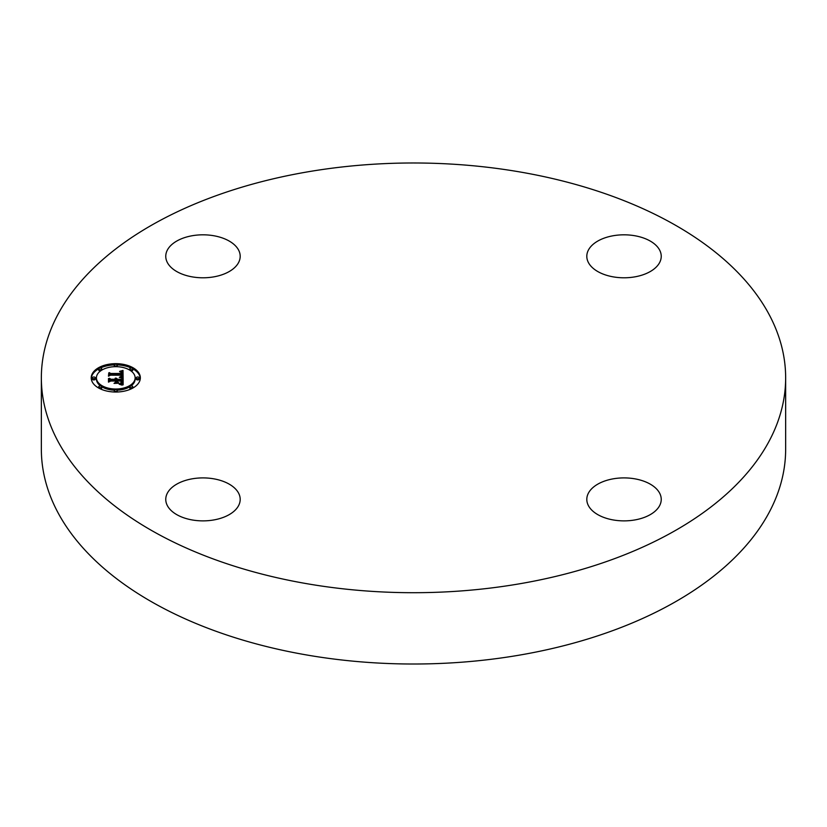 <?xml version="1.0" encoding="UTF-8"?>
<svg xmlns="http://www.w3.org/2000/svg" width="827" height="827" viewBox="0 0 827 827"><rect width="100%" height="100%" fill="white"/><g stroke="black" fill="none" stroke-linecap="round" stroke-linejoin="round"><path stroke-width="1.24" d="M238.693 493.337A37.215 21.481 180 0 1 240.192 499.394A37.215 21.481 180 0 1 208.27 520.659A37.215 21.481 180 0 1 167.271 505.442A37.215 21.481 180 0 1 165.762 499.394A37.215 21.481 180 0 1 197.684 478.12A37.215 21.481 180 0 1 238.693 493.337M785.65 377.846L785.65 449.154A372.15 214.855 180 0 1 518.271 655.325A372.15 214.855 180 0 1 41.35 449.154L41.35 377.846A372.15 214.855 180 0 1 308.729 171.675A372.15 214.855 180 0 1 785.65 377.846A372.15 214.855 180 0 1 518.271 584.017A372.15 214.855 180 0 1 41.35 377.846M613.541 478.771A37.215 21.481 180 0 1 661.238 499.394A37.215 21.481 180 0 1 634.495 520.007A37.215 21.481 180 0 1 586.808 499.394A37.215 21.481 180 0 1 613.541 478.771M588.307 262.355A37.215 21.481 180 0 1 586.808 256.308A37.215 21.481 180 0 1 618.73 235.033A37.215 21.481 180 0 1 659.729 250.261A37.215 21.481 180 0 1 661.238 256.308A37.215 21.481 180 0 1 629.316 277.572A37.215 21.481 180 0 1 588.307 262.355M213.459 276.921A37.215 21.481 180 0 1 165.762 256.308A37.215 21.481 180 0 1 192.505 235.685A37.215 21.481 180 0 1 240.192 256.308A37.215 21.481 180 0 1 213.459 276.921M115.78 392.029A24.562 14.183 180 0 1 91.218 377.846A24.562 14.183 180 0 1 115.78 363.663A24.562 14.183 180 0 1 140.342 377.846A24.562 14.183 180 0 1 115.78 392.029M115.78 389.021A19.352 11.175 180 0 1 96.428 377.846A19.352 11.175 180 0 1 115.78 366.671A19.352 11.175 180 0 1 135.132 377.846A19.352 11.175 180 0 1 115.78 389.021M122.975 377.805L119.874 376.957L121.827 376.275L122.158 374.776L110.529 374.703L109.36 375.437L109.36 372.605L110.611 373.473L121.29 373.473L121.093 372.315L119.584 371.654L121.187 372.078L122.096 373.473L121.796 371.871L119.698 371.323L123.016 370.424L122.975 377.805M122.251 378.156L119.315 377.339L122.251 378.156M120.876 376.492L121.29 375.21L110.498 375.2L108.471 376.182L108.771 372.874L108.771 375.84L110.404 375.013L121.59 375.013L120.876 376.554M123.13 384.855L119.905 383.842L121.951 382.849L122.241 380.492L117.217 380.492L121.652 380.875L121.59 382.55L120.556 383.449L121.352 381.03L117.217 381.03L117.217 381.971L119.026 382.953L114.529 382.953L116.307 381.919L116.307 380.492L110.901 380.492L109.505 381.288L109.505 378.249L110.901 379.262L115.522 379.262L115.118 378.301L116.307 379.262L115.687 378.032L117.217 379.262L121.745 379.262L123.13 378.425L123.13 384.855L123.13 379.634L121.745 380.472L117.217 380.472L116.338 379.438M122.117 385.155L119.191 384.214L122.117 385.155M114.012 383.408L118.809 383.252L114.012 383.408M115.408 381.03L110.818 381.03L108.471 382.126L108.471 378.528L108.771 381.774L110.684 380.875L115.697 380.875L115.408 382.301L115.408 381.03M137.737 378.704A1.489 0.858 180 0 1 136.248 377.846A1.489 0.858 180 0 1 137.737 376.988A1.489 0.858 180 0 1 139.225 377.846A1.489 0.858 180 0 1 137.737 378.704M115.78 391.388A1.489 0.858 180 0 1 114.291 390.52A1.489 0.858 180 0 1 115.78 389.662A1.489 0.858 180 0 1 117.269 390.52A1.489 0.858 180 0 1 115.78 391.388M131.307 387.667A1.489 0.858 180 0 1 129.818 386.809A1.489 0.858 180 0 1 131.307 385.951A1.489 0.858 180 0 1 132.796 386.809A1.489 0.858 180 0 1 131.307 387.667M93.823 378.704A1.489 0.858 180 0 1 92.335 377.846A1.489 0.858 180 0 1 93.823 376.988A1.489 0.858 180 0 1 95.312 377.846A1.489 0.858 180 0 1 93.823 378.704M100.253 387.667A1.489 0.858 180 0 1 98.764 386.809A1.489 0.858 180 0 1 100.253 385.951A1.489 0.858 180 0 1 101.742 386.809A1.489 0.858 180 0 1 100.253 387.667M115.78 364.314A1.489 0.858 180 0 1 117.269 365.172A1.489 0.858 180 0 1 115.78 366.03A1.489 0.858 180 0 1 114.291 365.172A1.489 0.858 180 0 1 115.78 364.314M131.307 368.025A1.489 0.858 180 0 1 132.796 368.883A1.489 0.858 180 0 1 131.307 369.741A1.489 0.858 180 0 1 129.818 368.883A1.489 0.858 180 0 1 131.307 368.025M100.253 368.025A1.489 0.858 180 0 1 101.742 368.883A1.489 0.858 180 0 1 100.253 369.741A1.489 0.858 180 0 1 98.764 368.883A1.489 0.858 180 0 1 100.253 368.025M115.522 379.8L116.307 380.472L116.338 379.076M109.505 381.288L109.505 379.459L110.901 380.472L115.522 380.472L115.522 379.262M122.231 381.94L122.241 380.492M121.703 383.108L121.703 384.297L122.158 383.563L122.231 380.73M121.745 379.262L121.745 380.472M117.217 379.262L117.217 380.472M117.176 379.076L117.176 380.286M117.114 378.911L117.114 380.12M117.02 378.745L117.02 379.965M116.907 378.611L116.907 379.82M116.772 378.477L116.772 379.696M116.607 378.363L116.607 379.572M116.411 378.259L116.411 379.469M116.328 379.169L116.328 380.379M116.307 379.262L116.307 380.472M115.811 379.262L115.811 380.472M115.801 379.138L115.801 380.358M115.78 379.024L115.78 380.244M115.749 378.921L115.749 380.141M115.697 378.818L115.697 380.038M115.635 378.725L115.635 379.934M115.563 378.632L115.563 379.841M110.901 379.262L110.901 380.472M116.307 381.919L116.307 382.953M117.217 381.971L117.217 382.953M121.342 382.446L121.342 382.973M121.683 381.371L121.683 382.115M121.672 381.216L121.672 382.177M121.652 380.875L121.652 382.095M122.22 381.867L122.22 383.077M122.21 382.043L122.21 383.252M122.189 382.198L122.189 383.418M122.158 382.353L122.158 383.563M122.117 382.487L122.117 383.707M122.076 382.622L122.076 383.842M122.014 382.736L122.014 383.955M121.951 382.849L121.951 384.059M121.879 382.942L121.879 384.162M121.796 383.025L121.796 384.245M121.579 383.19L121.579 384.255M121.445 383.273L121.445 384.214M121.29 383.346L121.29 384.173M121.114 383.428L121.114 384.121M120.907 383.511L120.907 384.079M121.889 371.964L123.016 371.643L123.109 377.846M121.569 373.401L122.096 374.683L122.158 372.874M121.3 373.411L121.569 374.052M109.36 375.437L109.36 373.814L110.611 374.683L121.29 374.683L121.3 373.029M121.9 376.202L122.21 375.334M123.016 370.424L123.016 371.643M122.654 370.537L122.654 371.747M122.303 370.641L122.303 371.85M121.951 370.734L121.951 371.954M121.61 370.827L121.61 371.726M121.269 370.909L121.269 371.561M122.158 372.987L122.158 374.197M122.148 373.101L122.148 374.321M122.138 373.225L122.138 374.435M122.117 373.349L122.117 374.559M122.096 373.473L122.096 374.683M121.559 372.76L121.559 373.98M121.538 372.646L121.538 373.856M121.507 372.532L121.507 373.742M121.455 372.419L121.455 373.639M121.404 372.326L121.404 373.546M121.342 372.233L121.342 373.453M121.269 372.16L121.269 372.688M121.29 373.473L121.29 374.683M110.611 373.473L110.611 374.683M122.2 375.468L122.2 376.688M122.189 375.592L122.189 376.812M122.158 375.716L122.158 376.926M122.127 375.82L122.127 377.04M122.086 375.934L122.086 377.143M122.034 376.027L122.034 377.246M121.972 376.12L121.972 377.329M121.827 376.275L121.827 377.432M121.734 376.347L121.734 377.401M121.631 376.409L121.631 377.37M121.517 376.471L121.517 377.329M121.383 376.533L121.383 377.288M121.238 376.585L121.238 377.246M121.073 376.647L121.073 377.205M108.471 376.182L108.771 374.093M121.59 375.013L121.59 375.623M121.29 375.716L121.29 376.347M121.269 375.84L121.269 376.368M108.471 382.126L108.771 379.593M140.321 378.456A24.562 14.183 0 0 0 132.796 368.832M131.204 368.025A24.562 14.183 0 0 0 117.196 364.903M114.364 364.903A24.562 14.183 0 0 0 100.356 368.025M98.764 368.832A24.562 14.183 0 0 0 91.239 378.456M96.428 377.846L96.428 379.066A19.352 11.175 0 0 0 100.574 385.971M101.742 386.747A19.352 11.175 0 0 0 114.395 390.21M117.165 390.21A19.352 11.175 0 0 0 129.818 386.747M130.986 385.971A19.352 11.175 0 0 0 135.132 379.066L135.132 377.846M136.248 377.846L136.248 379.066A1.489 0.858 0 0 0 137.737 379.924A1.489 0.858 0 0 0 139.225 379.066L139.225 377.846M114.291 390.52L114.291 391.74A1.489 0.858 0 0 0 114.364 392.008M117.196 392.008A1.489 0.858 0 0 0 117.269 391.74L117.269 390.52M129.818 386.809L129.818 388.028A1.489 0.858 0 0 0 131.204 388.886M132.796 388.08A1.489 0.858 0 0 0 132.796 388.028L132.796 386.809M92.335 377.846L92.335 379.066A1.489 0.858 0 0 0 93.823 379.924A1.489 0.858 0 0 0 95.312 379.066L95.312 377.846M98.764 386.809L98.764 388.028A1.489 0.858 0 0 0 98.764 388.08M100.356 388.886A1.489 0.858 0 0 0 101.742 388.028L101.742 386.809M117.165 366.702A1.489 0.858 0 0 0 117.269 366.382L117.269 365.172M114.291 365.172L114.291 366.382A1.489 0.858 0 0 0 114.395 366.702M130.986 370.941A1.489 0.858 0 0 0 131.307 370.961A1.489 0.858 0 0 0 132.796 370.103L132.796 368.883M129.818 368.883L129.818 370.103A1.489 0.858 0 0 0 129.818 370.155M98.764 368.883L98.764 370.103A1.489 0.858 0 0 0 100.253 370.961A1.489 0.858 0 0 0 100.574 370.941M101.742 370.155A1.489 0.858 0 0 0 101.742 370.103L101.742 368.883M121.662 381.051L121.662 382.25"/></g></svg>
